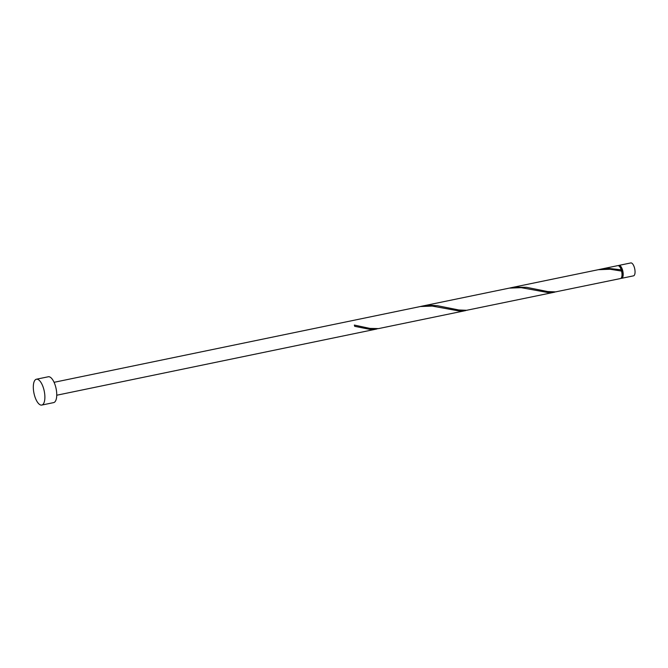 <?xml version="1.0" encoding="UTF-8"?>
<svg xmlns="http://www.w3.org/2000/svg" width="668" height="668" viewBox="0 0 668 668"><rect width="100%" height="100%" fill="white"/><g stroke="black" fill="none" stroke-linecap="round" stroke-linejoin="round"><path stroke-width="1" d="M618.96 265.388L630.826 262.933A6.596 2.622 78.3 0 1 634.6 268.302A6.596 2.622 78.3 0 1 633.924 275.667A6.596 2.622 78.3 0 1 633.498 275.851L621.632 278.305A6.596 2.622 -101.7 0 0 622.058 278.122A6.596 2.622 -101.7 0 0 622.735 270.757A6.596 2.622 -101.7 0 0 618.96 265.388A6.596 2.622 -101.7 0 0 618.535 265.572A6.596 2.622 -101.7 0 0 618.401 265.68M621.432 277.679L621.499 277.663A5.937 2.355 -101.7 0 0 621.883 277.487A5.937 2.355 -101.7 0 0 622.492 270.866A5.937 2.355 -101.7 0 0 619.094 266.031L619.027 266.048M36.423 379.224L48.288 376.769A13.201 5.244 78.3 0 1 55.845 387.507A13.201 5.244 78.3 0 1 54.484 402.236A13.201 5.244 78.3 0 1 53.64 402.612L41.775 405.067A13.201 5.244 78.3 0 1 34.218 394.329A13.201 5.244 78.3 0 1 35.571 379.599A13.201 5.244 78.3 0 1 36.423 379.224A13.201 5.244 78.3 0 1 43.979 389.962A13.201 5.244 78.3 0 1 42.627 404.691A13.201 5.244 78.3 0 1 41.775 405.067M54.066 382.313L420.356 306.529L432.213 306.078L458.574 310.887L467.233 310.219M465.83 310.562L378.531 328.598L369.83 328.397L354.341 325.065A6.596 2.622 -101.7 0 1 354.7 326.318L369.613 329.307L378.272 328.631M621.407 271.041L621.223 269.83A6.596 2.622 -101.7 0 0 617.775 265.63L598.01 269.747M621.223 269.83L609.567 268.503L599.421 269.429M510.461 287.841L598.269 269.705L610.135 269.246L621.574 271.083A6.596 2.622 -101.7 0 1 620.873 278.364A6.596 2.622 -101.7 0 1 620.447 278.556L555.576 291.883L547.752 291.565L526.518 287.324L514.661 287.182L509.049 288.159M554.791 292.141L466.615 310.294L458.791 309.977L437.557 305.735L431.653 305.326L421.5 306.253L509.308 288.117L521.174 287.657L547.535 292.475L556.193 291.807M421.5 306.253L420.097 306.57M621.006 278.255A6.596 2.622 -101.7 0 0 621.632 278.305M376.869 328.973L56.747 395.231"/></g></svg>
